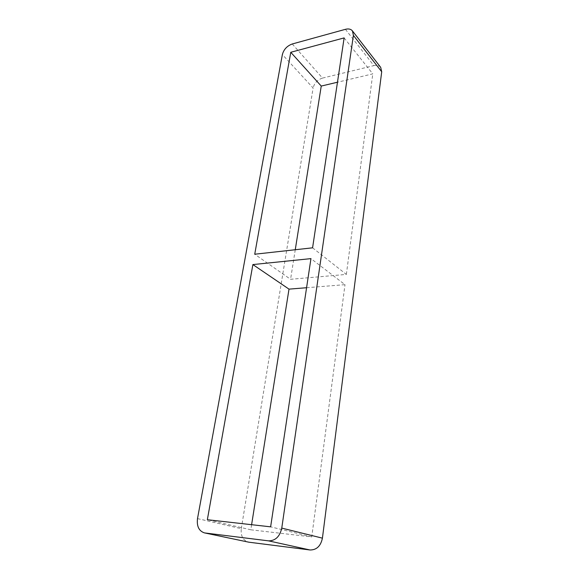 <?xml version="1.0" encoding="UTF-8"?>
<svg xmlns="http://www.w3.org/2000/svg" width="579" height="579" viewBox="0 0 579 579"><rect width="100%" height="100%" fill="white"/><g stroke="black" fill="none" stroke-linecap="round" stroke-linejoin="round"><path stroke-width="0.43" stroke-dasharray="2.9 2.17" d="M312.58 247.819L346.358 274.41L290.571 279.295L254.731 254.232M306.581 287.727L345.004 284.665L310.952 258.625M251.604 524.697L250.801 529.792L207.347 519.718M344.136 37.903L372.789 73.866L337.47 82.225M346.358 274.41L372.789 73.866M250.801 529.792L311.755 536.914L345.004 284.665M311.755 536.914L270.632 526.839M380.685 67.352C379.151 65.536 376.878 64.949 373.882 65.608L345.424 29.319M197.511 518.61L241.284 528.678C240.603 535.814 242.919 540.279 248.239 542.089M241.284 528.678L313.109 87.994L282.371 54.549M292.25 43.982L322.517 78.078C317.509 79.75 314.375 83.05 313.109 87.994M322.517 78.078L373.882 65.608M295.261 249.737L290.571 279.295"/><path stroke-width="0.87" d="M312.58 247.819L254.731 254.232L290.774 52.284L344.136 37.903L312.58 247.819M252.885 264.574L310.952 258.625L270.632 526.839L207.347 519.718L252.885 264.574L289.008 289.131L306.581 287.727M289.008 289.131L251.604 524.697M381.713 71.76L322.423 538.159L281.763 528.099C279.823 536.581 275.409 540.829 268.526 540.858L310.033 549.978L248.832 542.19L204.373 532.868C198.901 530.979 196.614 526.224 197.511 518.61L282.371 54.549C283.782 49.403 287.075 45.879 292.25 43.982L345.424 29.319C348.536 28.53 350.867 29.051 352.423 30.882L353.4 35.406L381.713 71.76L380.685 67.352L352.423 30.882M310.033 549.978C316.612 549.999 320.744 546.062 322.423 538.159M204.373 532.868L248.832 542.19M337.47 82.225L321.244 86.068L295.261 249.737M281.763 528.099L353.4 35.406M204.98 532.97L268.526 540.858M321.244 86.068L290.774 52.284"/></g></svg>
